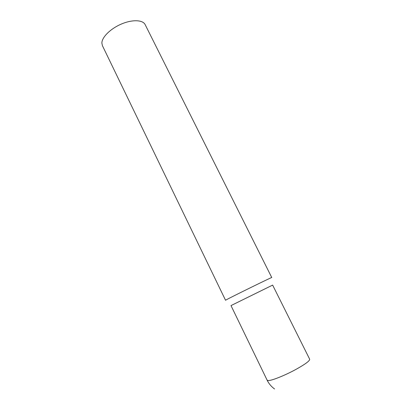 <?xml version="1.0" encoding="UTF-8"?>
<svg xmlns="http://www.w3.org/2000/svg" width="414" height="414" viewBox="0 0 414 414"><rect width="100%" height="100%" fill="white"/><g stroke="black" fill="none" stroke-linecap="round" stroke-linejoin="round"><path stroke-width="0.62" d="M246.356 298.018L272.64 285.096L230.996 305.589L267.134 380.181C268.877 383.737 271.361 386.671 274.585 388.984M225.542 300.259L226.147 299.891C230.722 297.283 273.25 276.428 271.744 277.53L145.154 24.623C142.871 19.82 132.392 19.36 121.504 23.986C110.61 28.566 101.896 37.193 101.87 43.035L102.408 45.654L225.542 300.259M231.147 305.511L272.484 285.174M272.64 285.096L309.688 359.238C309.848 360.832 305.201 364.253 295.756 369.5C284.666 375.56 271.196 380.896 268.065 380.559L267.134 380.181"/></g></svg>
